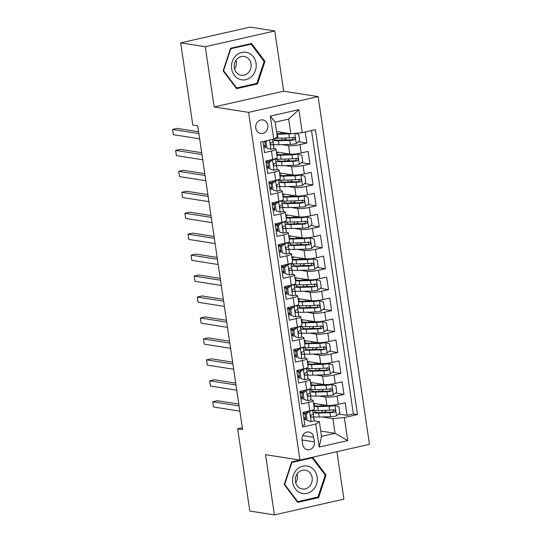 <?xml version="1.0" encoding="UTF-8"?>
<svg xmlns="http://www.w3.org/2000/svg" width="542" height="542" viewBox="0 0 542 542"><rect width="100%" height="100%" fill="white"/><g stroke="black" fill="none" stroke-linecap="round" stroke-linejoin="round"><path stroke-width="0.81" d="M255.777 128.061A6.856 6.07 98.9 0 0 260.722 133.468A6.856 6.07 98.9 0 0 267.802 125.331A6.856 6.07 98.9 0 0 262.85 119.918A6.856 6.07 98.9 0 0 255.777 128.061M274.774 30.969L205.269 46.727L214.165 106.95L283.669 91.191L274.774 30.969L250.174 27.1L180.669 42.859L192.81 125.08L197.728 125.852L242.579 429.589L237.66 428.817L249.801 511.031L274.401 514.9L343.913 499.141L336.907 451.71M283.669 91.191L318.113 96.605L369.461 444.332L299.95 460.09L248.602 112.363L318.113 96.605M262.958 141.584L264.584 152.62L271.447 151.062L272.68 159.443A8.57 1.328 -8.4 0 0 277.226 157.573L275.986 149.192A8.57 1.328 171.6 0 1 271.447 151.062M272.68 159.443L265.824 160.994L267.68 173.562L274.537 172.01L275.776 180.391A8.57 1.328 -8.4 0 0 280.322 178.514L279.083 170.141A8.57 1.328 171.6 0 1 274.537 172.01M275.776 180.391L268.92 181.943L270.776 194.51L277.633 192.959L278.866 201.333A8.57 1.328 -8.4 0 0 283.412 199.463L282.172 191.089A8.57 1.328 171.6 0 1 277.633 192.959M278.866 201.333L272.009 202.891L273.866 215.459L280.722 213.907L281.962 222.281A8.57 1.328 -8.4 0 0 286.508 220.411L285.268 212.03A8.57 1.328 171.6 0 1 280.722 213.907M281.962 222.281L275.106 223.839L276.962 236.407L283.818 234.849L285.051 243.229A8.57 1.328 -8.4 0 0 289.597 241.359L288.364 232.979A8.57 1.328 171.6 0 1 283.818 234.849M285.051 243.229L278.195 244.788L280.051 257.355L286.908 255.797L288.148 264.178A8.57 1.328 -8.4 0 0 292.694 262.308L291.454 253.927A8.57 1.328 171.6 0 1 286.908 255.797M288.148 264.178L281.291 265.736L283.148 278.303L290.004 276.745L291.244 285.126A8.57 1.328 -8.4 0 0 295.783 283.256L294.55 274.875A8.57 1.328 171.6 0 1 290.004 276.745M291.244 285.126L284.381 286.677L286.237 299.245L293.1 297.693L294.333 306.074A8.57 1.328 -8.4 0 0 298.879 304.204L297.639 295.824A8.57 1.328 171.6 0 1 293.1 297.693M294.333 306.074L287.477 307.626L289.333 320.193L296.189 318.642L297.429 327.022A8.57 1.328 -8.4 0 0 301.969 325.146L300.735 316.772A8.57 1.328 171.6 0 1 296.189 318.642M297.429 327.022L290.573 328.574L292.429 341.142L299.286 339.59L300.519 347.964A8.57 1.328 -8.4 0 0 305.065 346.094L303.825 337.72A8.57 1.328 171.6 0 1 299.286 339.59M300.519 347.964L293.662 349.522L295.519 362.09L302.375 360.538L303.615 368.912A8.57 1.328 -8.4 0 0 308.161 367.042L306.921 358.662A8.57 1.328 171.6 0 1 302.375 360.538M303.615 368.912L296.759 370.471L298.615 383.038L305.471 381.48L306.704 389.861A8.57 1.328 -8.4 0 0 311.25 387.991L310.017 379.61A8.57 1.328 171.6 0 1 305.471 381.48M306.704 389.861L299.848 391.419L301.704 403.986L308.561 402.428A8.57 1.328 -8.4 0 0 313.107 400.558A8.57 1.328 -8.4 0 0 312.138 400.104L310.654 399.874M313.513 403.316L326.907 405.423A8.57 1.328 -8.4 0 0 338.357 404.332L345.213 402.781L347.07 415.348L338.628 414.02M327.395 412.259L324.895 411.866M319.069 396.006L325.667 397.042A8.57 1.328 -8.4 0 0 337.117 395.958L343.974 394.4L335.539 393.072M324.306 391.31L321.799 390.918M343.974 394.4L342.117 381.832L335.261 383.39A8.57 1.328 -8.4 0 1 323.811 384.474L310.424 382.367M307.328 361.419L320.715 363.526A8.57 1.328 -8.4 0 0 332.171 362.442L339.028 360.884L340.884 373.452L332.442 372.13M321.21 370.362L318.71 369.969M304.231 340.471L317.626 342.578A8.57 1.328 -8.4 0 0 329.075 341.494L335.932 339.936L337.788 352.503L329.353 351.182M318.12 349.414L315.613 349.021M301.142 319.523L314.529 321.63A8.57 1.328 -8.4 0 0 325.979 320.546L332.842 318.987L334.692 331.562L326.257 330.234M315.024 328.466L312.524 328.073M298.046 298.581L311.44 300.681A8.57 1.328 -8.4 0 0 322.89 299.597L329.746 298.046L331.602 310.613L323.161 309.286M311.935 307.517L309.428 307.124M294.956 277.633L308.344 279.733A8.57 1.328 -8.4 0 0 319.794 278.649L326.65 277.097L328.506 289.665L320.071 288.337M308.838 286.576L306.338 286.176M291.86 256.684L305.254 258.791A8.57 1.328 -8.4 0 0 316.704 257.701L323.56 256.149L325.417 268.717L316.975 267.389M305.742 265.627L303.242 265.234M288.771 235.736L302.158 237.843A8.57 1.328 -8.4 0 0 313.608 236.759L320.464 235.201L322.321 247.769L313.886 246.441M302.653 244.679L300.146 244.286M285.675 214.788L299.062 216.895A8.57 1.328 -8.4 0 0 310.519 215.811L317.375 214.253L319.231 226.82L310.79 225.499M299.557 223.731L297.057 223.338M282.585 193.84L295.973 195.947A8.57 1.328 -8.4 0 0 307.422 194.863L314.279 193.304L316.135 205.872L307.7 204.551M296.467 202.783L293.96 202.39M279.489 172.891L292.876 174.998A8.57 1.328 -8.4 0 0 304.326 173.914L311.189 172.363L313.039 184.93L304.604 183.602M293.371 181.834L290.871 181.441M276.393 151.95L289.787 154.05A8.57 1.328 -8.4 0 0 301.237 152.966L308.093 151.414L309.949 163.982L301.508 162.654M290.282 160.886L287.775 160.493M275.986 149.192A8.57 1.328 171.6 0 0 275.024 148.738L273.541 148.508M265.573 147.255L263.751 146.97M279.083 170.141A8.57 1.328 171.6 0 0 278.114 169.687L276.63 169.456M268.669 168.203L266.847 167.918M282.172 191.089A8.57 1.328 171.6 0 0 281.21 190.635L279.726 190.398M271.759 189.151L269.936 188.86M285.268 212.03A8.57 1.328 171.6 0 0 284.299 211.583L282.816 211.346M274.855 210.1L273.032 209.808M288.364 232.979A8.57 1.328 171.6 0 0 287.395 232.532L285.912 232.294M277.944 231.041L276.129 230.757M291.454 253.927A8.57 1.328 171.6 0 0 290.485 253.473L289.001 253.243M281.041 251.989L279.218 251.705M294.55 274.875A8.57 1.328 171.6 0 0 293.581 274.421L292.097 274.191M284.137 272.938L282.314 272.653M297.639 295.824A8.57 1.328 171.6 0 0 296.677 295.37L295.187 295.139M287.226 293.886L285.404 293.601M300.735 316.772A8.57 1.328 171.6 0 0 299.767 316.318L298.283 316.088M290.322 314.834L288.5 314.55M303.825 337.72A8.57 1.328 171.6 0 0 302.863 337.266L301.379 337.029M293.412 335.783L291.589 335.491M306.921 358.662A8.57 1.328 171.6 0 0 305.952 358.215L304.469 357.977M296.508 356.731L294.685 356.44M310.017 379.61A8.57 1.328 171.6 0 0 309.048 379.163L307.565 378.926M299.597 377.672L297.782 377.388M314.346 441.886L313.669 437.279A6.646 5.881 98.9 0 0 308.879 432.035A6.646 5.881 98.9 0 0 302.023 439.921L302.7 444.528A6.646 5.881 98.9 0 0 307.497 449.772A6.646 5.881 98.9 0 0 314.346 441.886L302.05 439.955L301.962 439.366M276.515 131.503L290.824 133.752L288.662 119.091L275.133 122.16L277.301 136.821L273.724 139.145L260.573 142.126L302.639 427.008L315.79 424.027L319.367 421.703L313.75 420.822M273.724 139.145L270.316 116.103L298.872 109.626L302.273 132.668L315.424 129.687L357.496 414.569L344.346 417.55L347.747 440.592L319.191 447.069L315.79 424.027M281.955 144.633L288.547 145.676L289.787 154.05M264.93 147.153L264.679 145.48M285.045 165.581L291.643 166.618L292.876 174.998M268.019 168.101L267.775 166.428M288.141 186.529L294.733 187.566L295.973 195.947M271.115 189.05L270.865 187.376M291.23 207.478L297.829 208.514L299.062 216.895M274.205 209.998L273.961 208.318M294.326 228.426L300.918 229.462L302.158 237.843M277.301 230.939L277.05 229.266M297.416 249.374L304.015 250.411L305.254 258.791M280.397 251.888L280.146 250.214M300.512 270.322L307.111 271.359L308.344 279.733M283.486 272.836L283.242 271.163M303.601 291.264L310.2 292.307L311.44 300.681M286.582 293.784L286.332 292.111M306.697 312.212L313.296 313.249L314.529 321.63M289.672 314.733L289.428 313.059M309.794 333.161L316.386 334.197L317.626 342.578M292.768 335.681L292.517 334.007M312.883 354.109L319.482 355.146L320.715 363.526M295.857 356.629L295.614 354.949M315.979 375.057L322.571 376.094L323.811 384.474M298.954 377.571L298.703 375.897M302.693 398.621L300.871 398.336M302.05 398.519L301.799 396.846M347.07 415.348L353.364 413.919L311.521 130.575M288.547 145.676A8.57 1.328 171.6 0 0 299.997 144.585L306.853 143.034L305.227 131.997M309.949 163.982L303.093 165.534A8.57 1.328 171.6 0 1 291.643 166.618M313.039 184.93L306.183 186.482A8.57 1.328 171.6 0 1 294.733 187.566M316.135 205.872L309.279 207.43A8.57 1.328 171.6 0 1 297.829 208.514M319.231 226.82L312.375 228.378A8.57 1.328 171.6 0 1 300.918 229.462M322.321 247.769L315.464 249.327A8.57 1.328 171.6 0 1 304.015 250.411M325.417 268.717L318.56 270.275A8.57 1.328 171.6 0 1 307.111 271.359M328.506 289.665L321.65 291.217A8.57 1.328 171.6 0 1 310.2 292.307M331.602 310.613L324.746 312.165A8.57 1.328 171.6 0 1 313.296 313.249M334.692 331.562L327.835 333.113A8.57 1.328 171.6 0 1 316.386 334.197M337.788 352.503L330.932 354.062A8.57 1.328 171.6 0 1 319.482 355.146M340.884 373.452L334.021 375.01A8.57 1.328 171.6 0 1 322.571 376.094M302.416 425.47L304.8 424.935L302.944 412.36L309.8 410.809A8.57 1.328 -8.4 0 0 314.346 408.939L313.107 400.558M305.783 419.569L303.967 419.284M319.367 421.703L321.535 436.371L335.058 433.302L332.896 418.641L344.346 417.55M320.749 431.053L335.058 433.302L347.747 440.592M322.165 416.954L332.896 418.641M305.139 419.467L304.895 417.794M205.269 46.727L180.669 42.859M214.165 106.95L248.602 112.363M299.95 460.09L265.512 454.677L274.401 514.9M242.308 427.76L237.66 428.817M304.421 413.309L304.238 412.069M301.332 392.361L301.149 391.121M298.236 371.412L298.053 370.172M295.146 350.464L294.963 349.224M292.05 329.516L291.867 328.283M288.961 308.567L288.778 307.334M285.864 287.626L285.681 286.386M282.768 266.678L282.592 265.438M279.679 245.729L279.496 244.489M276.583 224.781L276.4 223.541M273.493 203.833L273.31 202.6M270.397 182.884L270.214 181.651M267.308 161.936L267.125 160.703M353.364 413.919L357.496 414.569M306.853 143.034L298.418 141.706M287.185 139.944L284.685 139.545M302.273 132.668L290.824 133.752M321.535 436.371L319.191 447.069M270.316 116.103L275.133 122.16M298.872 109.626L288.662 119.091M302.111 440.511A6.646 5.881 98.9 0 0 302.05 439.955M299.902 460.083L291.684 461.947L284.204 484.534L297.653 502.373L318.588 497.631L326.067 475.043L312.626 457.218M230.594 48.238L223.108 70.826L236.563 88.664L257.497 83.922L264.977 61.334L251.529 43.489L230.594 48.238M325.004 474.873L326.067 475.043M316.697 497.332L318.588 497.631M263.913 61.165L264.977 61.334M255.607 83.624L257.497 83.922M308.825 411.032L309.678 411.161L306.23 414.108L307.158 420.396L311.223 421.635A5.677 0.881 -8.4 0 0 314.143 420.423L313.906 418.248A16.395 2.534 -8.4 0 0 313.906 418.234A16.395 2.534 -8.4 0 0 313.899 418.214M311.223 421.635L307.158 420.396M305.519 417.767A13.611 2.1 -8.4 0 0 303.757 417.855M309.678 411.161A5.677 0.881 -8.4 0 0 312.578 410.043M306.23 414.108L304.95 413.912L305.878 420.192M304.95 413.912L308.134 411.188M238.812 404.061L217.45 400.701L212.749 401.764L239.083 405.904M212.749 401.764L213.528 407.001L239.855 411.141M312.944 411.724A16.395 2.534 171.6 0 1 312.944 411.737L313.181 413.932A5.677 0.881 171.6 0 1 311.555 414.806C310.39 415.999 310.512 416.832 311.921 417.32A5.677 0.881 -8.4 0 0 313.554 416.446L313.317 414.264A16.395 2.534 -8.4 0 0 313.317 414.251A16.395 2.534 -8.4 0 0 313.174 413.986M305.742 413.234A16.395 2.534 -8.4 0 0 303.1 413.404M312.944 411.737A16.395 2.534 171.6 0 1 312.951 411.751L312.687 410.003L312.951 411.751M303.168 413.878A13.611 2.1 171.6 0 1 305.099 413.783M307.951 411.344A13.611 2.1 -8.4 0 0 307.585 411.31M310.708 416.046L310.762 416.5M313.683 416.737A16.395 2.534 171.6 0 0 319.224 417.042L330.606 416.69A5.677 0.881 171.6 0 0 336.399 415.931L339.848 412.984L338.919 406.696L334.848 405.457A5.677 0.881 171.6 0 1 329.062 406.215L317.68 406.568A16.395 2.534 171.6 0 1 313.987 406.52M334.848 405.457L333.567 405.253A2.893 0.447 171.6 0 1 330.667 405.633L319.285 405.985A13.611 2.1 171.6 0 1 313.818 405.355M313.737 404.84A13.611 2.1 171.6 0 1 315.688 403.654M313.567 403.675A16.395 2.534 171.6 0 1 314.238 403.431M323.35 412.381A6.748 1.043 -8.4 0 0 325.728 411.209L325.6 410.321M322.395 405.89A6.748 1.043 -8.4 0 0 324.543 405.05M313.052 412.747A16.395 2.534 -8.4 0 0 318.635 413.065L330.017 412.713A5.677 0.881 -8.4 0 0 334.279 412.252C335.762 411.107 335.64 410.274 333.906 409.738A5.677 0.881 171.6 0 1 329.644 410.199L318.262 410.545A16.395 2.534 171.6 0 1 312.727 410.24M313.879 410.436A16.395 2.534 -8.4 0 0 312.829 410.951M333.432 409.664L332.863 412.028A2.893 0.447 171.6 0 1 331.629 412.123L320.241 412.476A13.611 2.1 171.6 0 1 314.631 411.608A13.611 2.1 171.6 0 1 315.729 410.558M334.346 409.732L333.906 409.738M292.727 482.529A13.929 12.337 98.9 0 0 306.948 493.376A13.929 12.337 98.9 0 0 317.151 476.987A13.929 12.337 98.9 0 0 302.931 466.14A13.929 12.337 98.9 0 0 292.727 482.529M295.417 481.472A9.539 8.442 98.9 0 0 302.294 488.999A9.539 8.442 98.9 0 0 312.131 477.678A9.539 8.442 98.9 0 0 305.254 470.151A9.539 8.442 98.9 0 0 295.417 481.472M297.07 474.04A9.539 8.442 -81.1 0 1 297.355 475.354A9.539 8.442 -81.1 0 1 295.695 482.786M312.185 457.875L325.22 475.158L317.971 497.041L297.687 501.641L284.658 484.358L291.908 462.468L312.185 457.875L310.742 457.644M297.023 501.54L297.687 501.641M284.279 484.297L284.658 484.358M291.528 462.414L291.908 462.468M239.483 79.227A13.929 12.337 98.9 0 0 255.424 70.46A13.929 12.337 98.9 0 0 248.209 52.872A13.929 12.337 98.9 0 0 232.267 61.639A13.929 12.337 98.9 0 0 239.483 79.227M239.693 74.884A9.539 8.442 98.9 0 0 241.204 75.284A9.539 8.442 98.9 0 0 250.851 68.041A9.539 8.442 98.9 0 0 245.668 56.842A9.539 8.442 98.9 0 0 244.164 56.443A9.539 8.442 98.9 0 0 234.51 63.692A9.539 8.442 98.9 0 0 239.693 74.884M235.98 60.331A9.539 8.442 -81.1 0 1 234.605 69.078M230.811 48.76L251.095 44.166L264.13 61.449L256.881 83.332L236.597 87.933L223.561 70.65L230.811 48.76L230.438 48.705M249.605 43.929L251.095 44.166M235.933 87.831L236.597 87.933M223.189 70.589L223.561 70.65M305.735 390.084L306.582 390.213L303.134 393.16L304.062 399.447L308.127 400.687A5.677 0.881 -8.4 0 0 311.047 399.474L310.817 397.3A16.395 2.534 -8.4 0 0 310.81 397.286A16.395 2.534 -8.4 0 0 310.81 397.272L310.22 393.302A16.395 2.534 -8.4 0 0 310.085 393.045M308.127 400.687L304.062 399.447M302.429 396.825A13.611 2.1 -8.4 0 0 300.661 396.907M306.582 390.213A5.677 0.881 -8.4 0 0 309.482 389.095M303.134 393.16L301.86 392.964L302.782 399.244M301.86 392.964L305.044 390.24M235.716 383.113L214.354 379.752L209.659 380.816L235.987 384.956M209.659 380.816L210.431 386.053L236.759 390.193M309.855 390.809L309.855 390.789A16.395 2.534 171.6 0 1 309.855 390.789A16.395 2.534 171.6 0 1 309.855 390.809L310.092 392.984A5.677 0.881 171.6 0 1 308.459 393.858C307.294 395.05 307.422 395.884 308.832 396.371A5.677 0.881 -8.4 0 0 310.458 395.497L310.227 393.323A16.395 2.534 -8.4 0 0 310.22 393.302M302.646 392.286A16.395 2.534 -8.4 0 0 300.004 392.455M300.072 392.93A13.611 2.1 171.6 0 1 302.002 392.835M304.861 390.396A13.611 2.1 -8.4 0 0 304.489 390.362M307.619 395.104L307.666 395.552M302.639 369.136L303.493 369.271L300.044 372.219L300.973 378.499L305.038 379.746A5.677 0.881 -8.4 0 0 307.958 378.533L307.721 376.351A16.395 2.534 -8.4 0 0 307.721 376.338A16.395 2.534 -8.4 0 0 307.714 376.324M305.038 379.746L300.973 378.499M299.333 375.877A13.611 2.1 -8.4 0 0 297.565 375.958M303.493 369.271A5.677 0.881 -8.4 0 0 306.393 368.147M300.044 372.219L298.764 372.015L299.692 378.296M298.764 372.015L301.948 369.292M232.626 362.164L211.258 358.804L206.563 359.874L232.897 364.014M206.563 359.874L207.335 365.112L233.67 369.244M306.758 369.827A16.395 2.534 171.6 0 1 306.758 369.84L306.996 372.036A5.677 0.881 171.6 0 1 305.363 372.91C304.204 374.102 304.326 374.935 305.735 375.423A5.677 0.881 -8.4 0 0 307.368 374.549L307.131 372.374A16.395 2.534 -8.4 0 0 307.131 372.354A16.395 2.534 -8.4 0 0 306.989 372.097M299.55 371.338A16.395 2.534 -8.4 0 0 296.908 371.507M296.982 371.981A13.611 2.1 171.6 0 1 298.906 371.893M301.765 369.448A13.611 2.1 -8.4 0 0 301.399 369.42M304.523 374.156L304.57 374.61M299.55 348.188L300.397 348.323L296.948 351.27L297.876 357.551L301.941 358.797A5.677 0.881 -8.4 0 0 304.861 357.584L304.624 355.403A16.395 2.534 -8.4 0 0 304.624 355.389A16.395 2.534 -8.4 0 0 304.624 355.376L304.035 351.412A16.395 2.534 -8.4 0 0 304.035 351.412A16.395 2.534 -8.4 0 0 303.899 351.148M301.941 358.797L297.876 357.551M296.244 354.929A13.611 2.1 -8.4 0 0 294.475 355.017M300.397 348.323A5.677 0.881 -8.4 0 0 303.296 347.198M296.948 351.27L295.668 351.067L296.596 357.354M295.668 351.067L298.859 348.343M229.53 341.216L208.169 337.862L203.474 338.926L229.801 343.066M203.474 338.926L204.246 344.163L230.574 348.303M296.46 350.396A16.395 2.534 -8.4 0 0 293.818 350.559M303.662 348.879A16.395 2.534 171.6 0 1 303.669 348.899A16.395 2.534 171.6 0 1 303.669 348.913L303.906 351.087A5.677 0.881 171.6 0 1 302.273 351.961C301.108 353.154 301.237 353.994 302.646 354.475A5.677 0.881 -8.4 0 0 304.272 353.601L304.624 355.403M293.886 351.033A13.611 2.1 171.6 0 1 295.817 350.945M298.676 348.499A13.611 2.1 -8.4 0 0 298.303 348.472M301.433 353.208L301.481 353.662M296.454 327.239L297.307 327.375L293.859 330.322L294.787 336.602L298.852 337.849A5.677 0.881 -8.4 0 0 301.765 336.636L301.535 334.455A16.395 2.534 -8.4 0 0 301.535 334.441A16.395 2.534 -8.4 0 0 301.528 334.428M298.852 337.849L294.787 336.602M293.147 333.98A13.611 2.1 -8.4 0 0 291.379 334.068M297.307 327.375A5.677 0.881 -8.4 0 0 300.2 326.25M293.859 330.322L292.578 330.119L293.507 336.406M292.578 330.119L295.763 327.395M226.434 320.268L205.072 316.914L200.377 317.978L226.712 322.117M200.377 317.978L201.15 323.215L227.484 327.354M300.573 327.964L300.573 327.951A16.395 2.534 171.6 0 1 300.573 327.951A16.395 2.534 171.6 0 1 300.573 327.964L300.81 330.139A5.677 0.881 171.6 0 1 299.177 331.013C298.019 332.205 298.141 333.045 299.55 333.526A5.677 0.881 -8.4 0 0 301.183 332.652L300.945 330.478A16.395 2.534 -8.4 0 0 300.945 330.464A16.395 2.534 -8.4 0 0 300.803 330.2M293.364 329.448A16.395 2.534 -8.4 0 0 290.722 329.617M290.797 330.085A13.611 2.1 171.6 0 1 292.721 329.997M295.58 327.551A13.611 2.1 -8.4 0 0 295.207 327.524M298.337 332.26L298.385 332.713M310.593 395.789A16.395 2.534 171.6 0 0 316.128 396.094L327.51 395.741A5.677 0.881 171.6 0 0 333.303 394.983L336.751 392.035L335.823 385.748L331.758 384.508A5.677 0.881 171.6 0 1 325.966 385.267L314.584 385.619A16.395 2.534 171.6 0 1 310.891 385.572M331.758 384.508L330.478 384.305A2.893 0.447 171.6 0 1 327.571 384.684L316.189 385.037A13.611 2.1 171.6 0 1 310.722 384.407M310.647 383.892A13.611 2.1 171.6 0 1 312.592 382.706M310.471 382.727A16.395 2.534 171.6 0 1 311.149 382.483M320.261 391.432A6.748 1.043 -8.4 0 0 322.639 390.26L322.51 389.373M319.299 384.942A6.748 1.043 -8.4 0 0 321.447 384.102M309.963 391.798A16.395 2.534 -8.4 0 0 315.539 392.117L326.928 391.764A5.677 0.881 -8.4 0 0 331.182 391.304C332.673 390.165 332.544 389.325 330.816 388.79A5.677 0.881 171.6 0 1 326.555 389.251L315.173 389.603A16.395 2.534 171.6 0 1 309.631 389.291M310.783 389.488A16.395 2.534 -8.4 0 0 309.739 390.003M330.335 388.716L329.766 391.08A2.893 0.447 171.6 0 1 328.533 391.182L317.151 391.527A13.611 2.1 171.6 0 1 311.535 390.66A13.611 2.1 171.6 0 1 312.639 389.61M331.257 388.783L330.816 388.79M307.497 374.84A16.395 2.534 171.6 0 0 313.039 375.145L324.421 374.793A5.677 0.881 171.6 0 0 330.213 374.034L333.662 371.087L332.734 364.807L328.662 363.56A5.677 0.881 171.6 0 1 322.876 364.326L311.487 364.671A16.395 2.534 171.6 0 1 307.802 364.624M328.662 363.56L327.382 363.357A2.893 0.447 171.6 0 1 324.482 363.736L313.1 364.088A13.611 2.1 171.6 0 1 307.632 363.465M307.551 362.944A13.611 2.1 171.6 0 1 309.502 361.765M307.382 361.778A16.395 2.534 171.6 0 1 308.052 361.534M317.165 370.484A6.748 1.043 -8.4 0 0 319.543 369.312L319.414 368.424M316.21 363.994A6.748 1.043 -8.4 0 0 318.35 363.154M306.867 370.85A16.395 2.534 -8.4 0 0 312.449 371.168L323.831 370.816A5.677 0.881 -8.4 0 0 328.093 370.355C329.577 369.217 329.455 368.377 327.72 367.842A5.677 0.881 171.6 0 1 323.459 368.303L312.077 368.655A16.395 2.534 171.6 0 1 306.542 368.35M307.687 368.54A16.395 2.534 -8.4 0 0 306.643 369.055M327.246 367.767L326.677 370.132A2.893 0.447 171.6 0 1 325.437 370.233L314.055 370.579A13.611 2.1 171.6 0 1 308.445 369.712A13.611 2.1 171.6 0 1 309.543 368.662M328.161 367.835L327.72 367.842M304.408 353.892A16.395 2.534 171.6 0 0 309.943 354.197L321.325 353.851A5.677 0.881 171.6 0 0 327.117 353.086L330.566 350.139L329.638 343.858L325.573 342.612A5.677 0.881 171.6 0 1 319.78 343.377L308.398 343.723A16.395 2.534 171.6 0 1 304.706 343.675M325.573 342.612L324.292 342.415A2.893 0.447 171.6 0 1 321.386 342.788L310.004 343.14A13.611 2.1 171.6 0 1 304.536 342.517M304.462 341.995A13.611 2.1 171.6 0 1 306.406 340.816M304.286 340.837A16.395 2.534 171.6 0 1 304.963 340.586M314.069 349.536A6.748 1.043 -8.4 0 0 316.453 348.364L316.318 347.483M313.113 343.045A6.748 1.043 -8.4 0 0 315.261 342.205M303.777 349.902A16.395 2.534 -8.4 0 0 309.353 350.22L320.742 349.868A5.677 0.881 -8.4 0 0 324.997 349.407C326.487 348.269 326.359 347.429 324.631 346.894A5.677 0.881 171.6 0 1 320.369 347.354L308.987 347.707A16.395 2.534 171.6 0 1 303.445 347.402M304.597 347.591A16.395 2.534 -8.4 0 0 303.547 348.106M324.15 346.819L323.581 349.183A2.893 0.447 171.6 0 1 322.348 349.285L310.966 349.637A13.611 2.1 171.6 0 1 305.349 348.763A13.611 2.1 171.6 0 1 306.454 347.713M325.065 346.887L324.631 346.894M301.311 332.944A16.395 2.534 171.6 0 0 306.853 333.255L318.235 332.903A5.677 0.881 171.6 0 0 324.021 332.138L327.47 329.19L326.541 322.91L322.476 321.663A5.677 0.881 171.6 0 1 316.684 322.429L305.302 322.781A16.395 2.534 171.6 0 1 301.616 322.727M322.476 321.663L321.196 321.467A2.893 0.447 171.6 0 1 318.296 321.846L306.914 322.192A13.611 2.1 171.6 0 1 301.44 321.569M301.366 321.047A13.611 2.1 171.6 0 1 303.31 319.868M301.196 319.888A16.395 2.534 171.6 0 1 301.867 319.638M310.979 328.594A6.748 1.043 -8.4 0 0 313.357 327.415L313.229 326.535M310.017 322.097A6.748 1.043 -8.4 0 0 312.165 321.257M300.681 328.953A16.395 2.534 -8.4 0 0 306.264 329.272L317.646 328.919A5.677 0.881 -8.4 0 0 321.907 328.459C323.391 327.321 323.269 326.48 321.535 325.945A5.677 0.881 171.6 0 1 317.273 326.406L305.891 326.758A16.395 2.534 171.6 0 1 300.349 326.453M301.501 326.643A16.395 2.534 -8.4 0 0 300.458 327.165M321.06 325.871L320.491 328.235A2.893 0.447 171.6 0 1 319.252 328.337L307.87 328.689A13.611 2.1 171.6 0 1 302.26 327.815A13.611 2.1 171.6 0 1 303.357 326.765M321.975 325.945L321.535 325.945M293.358 306.291L294.211 306.426L290.763 309.374L291.691 315.661L295.756 316.901A5.677 0.881 -8.4 0 0 298.676 315.688L298.439 313.513A16.395 2.534 -8.4 0 0 298.439 313.493A16.395 2.534 -8.4 0 0 298.439 313.479L297.849 309.516A16.395 2.534 -8.4 0 0 297.849 309.516A16.395 2.534 -8.4 0 0 297.714 309.252M295.756 316.901L291.691 315.661M290.051 313.032A13.611 2.1 -8.4 0 0 288.29 313.12M294.211 306.426A5.677 0.881 -8.4 0 0 297.111 305.309M290.763 309.374L289.482 309.17L290.41 315.458M289.482 309.17L292.673 306.447M223.345 299.32L201.983 295.966L197.288 297.03L223.616 301.169M197.288 297.03L198.06 302.267L224.388 306.406M290.275 308.5A16.395 2.534 -8.4 0 0 287.633 308.669M297.477 306.989A16.395 2.534 171.6 0 1 297.477 307.002A16.395 2.534 171.6 0 1 297.483 307.016L297.714 309.191A5.677 0.881 171.6 0 1 296.088 310.071C294.923 311.257 295.044 312.097 296.46 312.585A5.677 0.881 -8.4 0 0 298.086 311.711L298.439 313.513M287.7 309.136A13.611 2.1 171.6 0 1 289.631 309.048M292.49 306.603A13.611 2.1 -8.4 0 0 292.118 306.576M295.248 311.311L295.295 311.765M298.215 312.002A16.395 2.534 171.6 0 0 303.757 312.307L315.139 311.955A5.677 0.881 171.6 0 0 320.932 311.196L324.38 308.249L323.452 301.962L319.387 300.722A5.677 0.881 171.6 0 1 313.594 301.481L302.212 301.833A16.395 2.534 171.6 0 1 298.52 301.786M319.387 300.722L318.107 300.519A2.893 0.447 171.6 0 1 315.2 300.898L303.818 301.244A13.611 2.1 171.6 0 1 298.351 300.62M298.276 300.099A13.611 2.1 171.6 0 1 300.221 298.92M298.1 298.94A16.395 2.534 171.6 0 1 298.777 298.689M307.883 307.646A6.748 1.043 -8.4 0 0 310.268 306.467L310.132 305.586M306.928 301.149A6.748 1.043 -8.4 0 0 309.075 300.309M297.592 308.012A16.395 2.534 -8.4 0 0 303.168 308.323L314.55 307.971A5.677 0.881 -8.4 0 0 318.811 307.51C320.295 306.372 320.173 305.539 318.439 304.997A5.677 0.881 171.6 0 1 314.184 305.458L302.795 305.81A16.395 2.534 171.6 0 1 297.26 305.505M298.412 305.695A16.395 2.534 -8.4 0 0 297.362 306.216M317.964 304.922L317.395 307.294A2.893 0.447 171.6 0 1 316.162 307.389L304.773 307.741A13.611 2.1 171.6 0 1 299.164 306.874A13.611 2.1 171.6 0 1 300.268 305.823M318.879 304.997L318.439 304.997M290.268 285.343L291.115 285.478L287.673 288.425L288.601 294.712L292.666 295.952A5.677 0.881 -8.4 0 0 295.58 294.74L295.349 292.565A16.395 2.534 -8.4 0 0 295.343 292.551A16.395 2.534 -8.4 0 0 295.343 292.531L294.76 288.568A16.395 2.534 -8.4 0 0 294.76 288.568A16.395 2.534 -8.4 0 0 294.618 288.303M292.666 295.952L288.601 294.712M286.962 292.084A13.611 2.1 -8.4 0 0 285.194 292.172M291.115 285.478A5.677 0.881 -8.4 0 0 294.015 284.36M287.673 288.425L286.393 288.222L287.321 294.509M286.393 288.222L289.577 285.505M220.248 278.378L198.887 275.018L194.192 276.081L220.526 280.221M194.192 276.081L194.964 281.318L221.299 285.458M287.179 287.551A16.395 2.534 -8.4 0 0 284.536 287.721M294.387 286.068L294.387 286.054A16.395 2.534 171.6 0 1 294.387 286.054A16.395 2.534 171.6 0 1 294.387 286.068L294.624 288.249A5.677 0.881 171.6 0 1 292.992 289.123C291.833 290.309 291.955 291.149 293.364 291.637A5.677 0.881 -8.4 0 0 294.997 290.763L295.349 292.565M284.604 288.195A13.611 2.1 171.6 0 1 286.535 288.1M289.394 285.661A13.611 2.1 -8.4 0 0 289.022 285.627M292.152 290.363L292.199 290.817M295.126 291.054A16.395 2.534 171.6 0 0 300.661 291.359L312.05 291.007A5.677 0.881 171.6 0 0 317.836 290.248L321.284 287.301L320.356 281.013L316.291 279.774A5.677 0.881 171.6 0 1 310.498 280.532L299.116 280.885A16.395 2.534 171.6 0 1 295.431 280.837M316.291 279.774L315.01 279.57A2.893 0.447 171.6 0 1 312.111 279.95L300.722 280.302A13.611 2.1 171.6 0 1 295.255 279.672M295.18 279.157A13.611 2.1 171.6 0 1 297.124 277.971M295.011 277.992A16.395 2.534 171.6 0 1 295.681 277.748M304.794 286.698A6.748 1.043 -8.4 0 0 307.172 285.526L307.043 284.638M303.832 280.2A6.748 1.043 -8.4 0 0 305.979 279.367M294.496 287.064A16.395 2.534 -8.4 0 0 300.078 287.375L311.46 287.03A5.677 0.881 -8.4 0 0 315.722 286.569C317.205 285.424 317.084 284.591 315.349 284.055A5.677 0.881 171.6 0 1 311.088 284.516L299.706 284.862A16.395 2.534 171.6 0 1 294.164 284.557M295.315 284.753A16.395 2.534 -8.4 0 0 294.272 285.268M314.868 283.974L314.306 286.345A2.893 0.447 171.6 0 1 313.066 286.44L301.684 286.793A13.611 2.1 171.6 0 1 296.074 285.925A13.611 2.1 171.6 0 1 297.172 284.875M315.79 284.049L315.349 284.055M287.172 264.401L288.026 264.53L284.577 267.477L285.505 273.764L289.57 275.004A5.677 0.881 -8.4 0 0 292.49 273.791L292.253 271.617A16.395 2.534 -8.4 0 0 292.253 271.603A16.395 2.534 -8.4 0 0 292.246 271.583M289.57 275.004L285.505 273.764M283.866 271.135A13.611 2.1 -8.4 0 0 282.104 271.224M288.026 264.53A5.677 0.881 -8.4 0 0 290.925 263.412M284.577 267.477L283.297 267.281L284.225 273.561M283.297 267.281L286.481 264.557M217.159 257.43L195.797 254.069L191.096 255.133L217.43 259.272M191.096 255.133L191.875 260.37L218.202 264.51M291.291 265.106L291.034 263.371L291.298 265.119A16.395 2.534 171.6 0 1 291.298 265.119A16.395 2.534 171.6 0 1 291.291 265.106L291.528 267.301A5.677 0.881 171.6 0 1 289.902 268.175C288.737 269.367 288.859 270.201 290.268 270.688A5.677 0.881 -8.4 0 0 291.901 269.814L291.664 267.633A16.395 2.534 -8.4 0 0 291.664 267.619A16.395 2.534 -8.4 0 0 291.521 267.355M284.089 266.603A16.395 2.534 -8.4 0 0 281.447 266.772M281.515 267.247A13.611 2.1 171.6 0 1 283.446 267.152M286.298 264.713A13.611 2.1 -8.4 0 0 285.932 264.679M289.055 269.415L289.11 269.869M292.03 270.106A16.395 2.534 171.6 0 0 297.572 270.411L308.954 270.058A5.677 0.881 171.6 0 0 314.746 269.299L318.195 266.352L317.266 260.065L313.195 258.825A5.677 0.881 171.6 0 1 307.409 259.584L296.027 259.936A16.395 2.534 171.6 0 1 292.334 259.889M313.195 258.825L311.921 258.622A2.893 0.447 171.6 0 1 309.015 259.001L297.633 259.354A13.611 2.1 171.6 0 1 292.165 258.724M292.084 258.209A13.611 2.1 171.6 0 1 294.035 257.023M291.914 257.043A16.395 2.534 171.6 0 1 292.585 256.8M301.698 265.749A6.748 1.043 -8.4 0 0 304.076 264.577L303.947 263.69M300.742 259.259A6.748 1.043 -8.4 0 0 302.89 258.419M291.4 266.115A16.395 2.534 -8.4 0 0 296.982 266.434L308.364 266.081A5.677 0.881 -8.4 0 0 312.626 265.621C314.109 264.482 313.987 263.642 312.253 263.107A5.677 0.881 171.6 0 1 307.998 263.568L296.61 263.92A16.395 2.534 171.6 0 1 291.074 263.608M292.226 263.805A16.395 2.534 -8.4 0 0 291.176 264.32M311.779 263.033L311.21 265.397A2.893 0.447 171.6 0 1 309.977 265.492L298.588 265.844A13.611 2.1 171.6 0 1 292.978 264.977A13.611 2.1 171.6 0 1 294.076 263.927M312.693 263.1L312.253 263.107M284.083 243.453L284.929 243.588L281.481 246.529L282.409 252.816L286.481 254.056A5.677 0.881 -8.4 0 0 289.394 252.843L289.164 250.668A16.395 2.534 -8.4 0 0 289.157 250.655A16.395 2.534 -8.4 0 0 289.157 250.641L288.574 246.671A16.395 2.534 -8.4 0 0 288.574 246.671A16.395 2.534 -8.4 0 0 288.432 246.414M286.481 254.056L282.409 252.816M280.776 250.194A13.611 2.1 -8.4 0 0 279.008 250.275M284.929 243.588A5.677 0.881 -8.4 0 0 287.829 242.464M281.481 246.529L280.207 246.332L281.135 252.613M280.207 246.332L283.391 243.609M214.063 236.481L192.701 233.121L188.006 234.185L214.334 238.324M188.006 234.185L188.779 239.422L215.113 243.561M280.993 245.655A16.395 2.534 -8.4 0 0 278.351 245.824M288.195 244.144A16.395 2.534 171.6 0 1 288.202 244.157A16.395 2.534 171.6 0 1 288.202 244.178L288.439 246.353A5.677 0.881 171.6 0 1 286.806 247.227C285.641 248.419 285.769 249.252 287.179 249.74A5.677 0.881 -8.4 0 0 288.805 248.866L289.164 250.668M278.419 246.298A13.611 2.1 171.6 0 1 280.349 246.203M283.209 243.764A13.611 2.1 -8.4 0 0 282.836 243.731M285.966 248.473L286.013 248.92M288.94 249.157A16.395 2.534 171.6 0 0 294.475 249.462L305.864 249.11A5.677 0.881 171.6 0 0 311.65 248.351L315.098 245.404L314.17 239.124L310.105 237.877A5.677 0.881 171.6 0 1 304.313 238.636L292.931 238.988A16.395 2.534 171.6 0 1 289.238 238.941M310.105 237.877L308.825 237.674A2.893 0.447 171.6 0 1 305.918 238.053L294.536 238.405A13.611 2.1 171.6 0 1 289.069 237.775M288.994 237.26A13.611 2.1 171.6 0 1 290.939 236.075M288.825 236.095A16.395 2.534 171.6 0 1 289.496 235.851M298.608 244.801A6.748 1.043 -8.4 0 0 300.986 243.629L300.857 242.741M297.646 238.311A6.748 1.043 -8.4 0 0 299.794 237.471M288.31 245.167A16.395 2.534 -8.4 0 0 293.893 245.485L305.275 245.133A5.677 0.881 -8.4 0 0 309.536 244.672C311.02 243.534 310.891 242.694 309.164 242.159A5.677 0.881 171.6 0 1 304.902 242.62L293.52 242.972A16.395 2.534 171.6 0 1 287.978 242.667M289.13 242.857A16.395 2.534 -8.4 0 0 288.087 243.372M308.683 242.084L308.12 244.449A2.893 0.447 171.6 0 1 306.88 244.55L295.498 244.896A13.611 2.1 171.6 0 1 289.889 244.029A13.611 2.1 171.6 0 1 290.986 242.979M309.604 242.152L309.164 242.159M280.986 222.505L281.84 222.64L278.392 225.587L279.32 231.868L283.385 233.114A5.677 0.881 -8.4 0 0 286.305 231.901L286.068 229.72A16.395 2.534 -8.4 0 0 286.068 229.706A16.395 2.534 -8.4 0 0 286.061 229.693L285.478 225.729A16.395 2.534 -8.4 0 0 285.478 225.729A16.395 2.534 -8.4 0 0 285.336 225.465M283.385 233.114L279.32 231.868M277.68 229.246A13.611 2.1 -8.4 0 0 275.912 229.327M281.84 222.64A5.677 0.881 -8.4 0 0 284.74 221.515L285.343 225.404A5.677 0.881 171.6 0 1 283.71 226.278C282.551 227.471 282.673 228.311 284.083 228.792A5.677 0.881 -8.4 0 0 285.715 227.918L286.068 229.72M278.392 225.587L277.111 225.384L278.039 231.664M277.111 225.384L280.295 222.66M210.973 215.533L189.612 212.173L184.91 213.243L211.245 217.383M184.91 213.243L185.682 218.48L212.017 222.62M277.897 224.706A16.395 2.534 -8.4 0 0 275.255 224.876M285.106 223.229L285.106 223.209A16.395 2.534 171.6 0 1 285.106 223.209A16.395 2.534 171.6 0 1 285.106 223.229L285.343 225.404M275.329 225.35A13.611 2.1 171.6 0 1 277.253 225.262M280.112 222.816A13.611 2.1 -8.4 0 0 279.747 222.789M282.87 227.525L282.917 227.979M277.897 201.556L278.744 201.692L275.295 204.639L276.224 210.919L280.289 212.166A5.677 0.881 -8.4 0 0 283.209 210.953L282.971 208.772A16.395 2.534 -8.4 0 0 282.971 208.758A16.395 2.534 -8.4 0 0 282.971 208.745M280.289 212.166L276.224 210.919M274.591 208.297A13.611 2.1 -8.4 0 0 272.822 208.385M278.744 201.692A5.677 0.881 -8.4 0 0 281.644 200.567M275.295 204.639L274.015 204.436L274.943 210.723M274.015 204.436L277.206 201.712M207.877 194.585L186.516 191.231L181.821 192.295L208.148 196.434M181.821 192.295L182.593 197.532L208.921 201.671M282.009 202.247A16.395 2.534 171.6 0 1 282.016 202.268L282.253 204.456A5.677 0.881 171.6 0 1 280.62 205.33C279.455 206.522 279.584 207.362 280.993 207.843A5.677 0.881 -8.4 0 0 282.619 206.969L282.389 204.795A16.395 2.534 -8.4 0 0 282.382 204.781A16.395 2.534 -8.4 0 0 282.247 204.517M274.808 203.765A16.395 2.534 -8.4 0 0 272.165 203.928M272.233 204.402A13.611 2.1 171.6 0 1 274.164 204.314M277.023 201.868A13.611 2.1 -8.4 0 0 276.65 201.841M279.78 206.577L279.828 207.03M274.801 180.608L275.654 180.743L272.206 183.691L273.134 189.971L277.199 191.218A5.677 0.881 -8.4 0 0 280.119 190.005L279.882 187.823A16.395 2.534 -8.4 0 0 279.882 187.81A16.395 2.534 -8.4 0 0 279.875 187.796L279.293 183.833A16.395 2.534 -8.4 0 0 279.293 183.833A16.395 2.534 -8.4 0 0 279.15 183.569M277.199 191.218L273.134 189.971M271.495 187.349A13.611 2.1 -8.4 0 0 269.726 187.437M275.654 180.743A5.677 0.881 -8.4 0 0 278.547 179.619M272.206 183.691L270.925 183.487L271.854 189.775M270.925 183.487L274.11 180.764M204.781 173.636L183.42 170.283L178.725 171.347L205.059 175.486M178.725 171.347L179.497 176.584L205.831 180.723M271.711 182.817A16.395 2.534 -8.4 0 0 269.069 182.986M278.92 181.306A16.395 2.534 171.6 0 1 278.92 181.319A16.395 2.534 171.6 0 1 278.92 181.333L279.157 183.508A5.677 0.881 171.6 0 1 277.524 184.382C276.366 185.574 276.488 186.414 277.897 186.895A5.677 0.881 -8.4 0 0 279.53 186.021L279.882 187.823M269.144 183.453A13.611 2.1 171.6 0 1 271.068 183.365M273.927 180.92A13.611 2.1 -8.4 0 0 273.554 180.892M276.684 185.628L276.732 186.082M271.705 159.66L272.558 159.795L269.11 162.742L270.038 169.029L274.103 170.269A5.677 0.881 -8.4 0 0 277.023 169.057L276.786 166.882A16.395 2.534 -8.4 0 0 276.786 166.861A16.395 2.534 -8.4 0 0 276.786 166.848M274.103 170.269L270.038 169.029M268.398 166.401A13.611 2.1 -8.4 0 0 266.637 166.489M272.558 159.795A5.677 0.881 -8.4 0 0 275.458 158.677L276.061 162.566A5.677 0.881 171.6 0 1 274.435 163.44C273.27 164.626 273.392 165.466 274.808 165.954A5.677 0.881 -8.4 0 0 276.434 165.08L276.203 162.898A16.395 2.534 -8.4 0 0 276.196 162.885A16.395 2.534 -8.4 0 0 276.061 162.62M269.11 162.742L267.829 162.539L268.757 168.826M267.829 162.539L271.02 159.815M201.692 152.695L180.33 149.335L175.635 150.398L201.963 154.538M175.635 150.398L176.407 155.635L202.735 159.775M268.622 161.868A16.395 2.534 -8.4 0 0 265.98 162.038M275.831 160.385L275.573 158.637L275.824 160.371A16.395 2.534 171.6 0 1 275.824 160.371A16.395 2.534 171.6 0 1 275.831 160.385L276.061 162.566M266.047 162.505A13.611 2.1 171.6 0 1 267.978 162.417M270.837 159.971A13.611 2.1 -8.4 0 0 270.465 159.944M273.595 164.68L273.642 165.134M285.844 228.209A16.395 2.534 171.6 0 0 291.386 228.514L302.768 228.168A5.677 0.881 171.6 0 0 308.561 227.403L312.009 224.456L311.081 218.175L307.009 216.929A5.677 0.881 171.6 0 1 301.223 217.694L289.834 218.04A16.395 2.534 171.6 0 1 286.149 217.992M307.009 216.929L305.729 216.732A2.893 0.447 171.6 0 1 302.829 217.105L291.447 217.457A13.611 2.1 171.6 0 1 285.98 216.834M285.898 216.312A13.611 2.1 171.6 0 1 287.849 215.133M285.729 215.154A16.395 2.534 171.6 0 1 286.4 214.903M295.512 223.853A6.748 1.043 -8.4 0 0 297.89 222.681L297.761 221.793M294.557 217.362A6.748 1.043 -8.4 0 0 296.698 216.522M285.214 224.219A16.395 2.534 -8.4 0 0 290.797 224.537L302.179 224.185A5.677 0.881 -8.4 0 0 306.44 223.724C307.924 222.586 307.802 221.746 306.067 221.211A5.677 0.881 171.6 0 1 301.806 221.671L290.424 222.024A16.395 2.534 171.6 0 1 284.889 221.719M286.034 221.908A16.395 2.534 -8.4 0 0 284.99 222.423M305.593 221.136L305.024 223.5A2.893 0.447 171.6 0 1 303.784 223.602L292.402 223.948A13.611 2.1 171.6 0 1 286.793 223.08A13.611 2.1 171.6 0 1 287.89 222.03M306.508 221.204L306.067 221.211M282.755 207.261A16.395 2.534 171.6 0 0 288.29 207.566L299.672 207.22A5.677 0.881 171.6 0 0 305.464 206.455L308.913 203.507L307.985 197.227L303.92 195.98A5.677 0.881 171.6 0 1 298.127 196.746L286.745 197.098A16.395 2.534 171.6 0 1 283.053 197.044M303.92 195.98L302.639 195.784A2.893 0.447 171.6 0 1 299.733 196.157L288.351 196.509A13.611 2.1 171.6 0 1 282.883 195.886M282.809 195.364A13.611 2.1 171.6 0 1 284.753 194.185M282.633 194.205A16.395 2.534 171.6 0 1 283.31 193.955M292.423 202.904A6.748 1.043 -8.4 0 0 294.801 201.732L294.665 200.852M291.46 196.414A6.748 1.043 -8.4 0 0 293.608 195.574M282.125 203.27A16.395 2.534 -8.4 0 0 287.7 203.589L299.089 203.236A5.677 0.881 -8.4 0 0 303.344 202.776C304.834 201.638 304.706 200.797 302.978 200.262A5.677 0.881 171.6 0 1 298.717 200.723L287.335 201.075A16.395 2.534 171.6 0 1 281.793 200.77M282.944 200.96A16.395 2.534 -8.4 0 0 281.894 201.475M302.497 200.188L301.928 202.552A2.893 0.447 171.6 0 1 300.695 202.654L289.313 203.006A13.611 2.1 171.6 0 1 283.696 202.132A13.611 2.1 171.6 0 1 284.801 201.082M303.412 200.255L302.978 200.262M279.658 186.312A16.395 2.534 171.6 0 0 285.2 186.624L296.582 186.272A5.677 0.881 171.6 0 0 302.368 185.506L305.817 182.566L304.889 176.279L300.824 175.032A5.677 0.881 171.6 0 1 295.038 175.798L283.649 176.15A16.395 2.534 171.6 0 1 279.963 176.096M300.824 175.032L299.543 174.836A2.893 0.447 171.6 0 1 296.643 175.215L285.261 175.561A13.611 2.1 171.6 0 1 279.787 174.937M279.713 174.416A13.611 2.1 171.6 0 1 281.657 173.237M279.543 173.257A16.395 2.534 171.6 0 1 280.214 173.006M289.326 181.963A6.748 1.043 -8.4 0 0 291.704 180.784L291.576 179.903M288.364 175.466A6.748 1.043 -8.4 0 0 290.512 174.626M279.028 182.322A16.395 2.534 -8.4 0 0 284.611 182.64L295.993 182.288A5.677 0.881 -8.4 0 0 300.254 181.827C301.738 180.689 301.616 179.849 299.882 179.314A5.677 0.881 171.6 0 1 295.62 179.775L284.238 180.127A16.395 2.534 171.6 0 1 278.696 179.822M279.848 180.012A16.395 2.534 -8.4 0 0 278.805 180.533M299.408 179.239L298.838 181.604A2.893 0.447 171.6 0 1 297.599 181.706L286.217 182.058A13.611 2.1 171.6 0 1 280.607 181.184A13.611 2.1 171.6 0 1 281.704 180.134M300.322 179.314L299.882 179.314M276.562 165.371A16.395 2.534 171.6 0 0 282.104 165.676L293.486 165.324A5.677 0.881 171.6 0 0 299.279 164.565L302.727 161.618L301.799 155.33L297.734 154.091A5.677 0.881 171.6 0 1 291.942 154.849L280.56 155.202A16.395 2.534 171.6 0 1 276.867 155.154M297.734 154.091L296.454 153.887A2.893 0.447 171.6 0 1 293.547 154.267L282.165 154.612A13.611 2.1 171.6 0 1 276.698 153.989M276.623 153.467A13.611 2.1 171.6 0 1 278.568 152.288M276.447 152.309A16.395 2.534 171.6 0 1 277.125 152.058M286.23 161.015A6.748 1.043 -8.4 0 0 288.615 159.843L288.48 158.955M285.275 154.517A6.748 1.043 -8.4 0 0 287.423 153.677M275.939 161.38A16.395 2.534 -8.4 0 0 281.515 161.692L292.897 161.347A5.677 0.881 -8.4 0 0 297.158 160.879C298.642 159.741 298.52 158.908 296.786 158.366A5.677 0.881 171.6 0 1 292.531 158.826L281.142 159.179A16.395 2.534 171.6 0 1 275.607 158.874M276.759 159.063A16.395 2.534 -8.4 0 0 275.709 159.585M296.311 158.291L295.742 160.662A2.893 0.447 171.6 0 1 294.509 160.757L283.127 161.109A13.611 2.1 171.6 0 1 277.511 160.242A13.611 2.1 171.6 0 1 278.615 159.192M297.226 158.366L296.786 158.366M267.457 140.561L266.02 141.794L266.949 148.081L271.014 149.321A5.677 0.881 -8.4 0 0 273.927 148.108L273.696 145.934A16.395 2.534 -8.4 0 0 273.69 145.92A16.395 2.534 -8.4 0 0 273.69 145.9M271.014 149.321L266.949 148.081M265.309 145.452A13.611 2.1 -8.4 0 0 263.541 145.541M266.02 141.794L264.74 141.597L265.668 147.878M264.74 141.597L265.397 141.028M198.596 131.747L177.234 128.386L172.539 129.45L198.873 133.589M172.539 129.45L173.311 134.687L199.646 138.827M272.734 139.409A16.395 2.534 171.6 0 1 272.734 139.423L272.972 141.618A5.677 0.881 171.6 0 1 271.339 142.492C270.18 143.677 270.302 144.518 271.711 145.005A5.677 0.881 -8.4 0 0 273.344 144.131L273.107 141.95A16.395 2.534 -8.4 0 0 273.107 141.936A16.395 2.534 -8.4 0 0 272.965 141.672M263.107 141.55A13.611 2.1 171.6 0 1 264.882 141.469M270.499 143.732L270.546 144.186M291.149 133.725A5.677 0.881 171.6 0 1 288.845 133.901L277.463 134.253A16.395 2.534 171.6 0 1 276.921 134.267M288.439 133.379L279.069 133.671A13.611 2.1 171.6 0 1 276.833 133.671M295.268 133.332L298.703 134.382L299.631 140.669L296.183 143.616A5.677 0.881 171.6 0 1 290.397 144.375L279.008 144.728A16.395 2.534 171.6 0 1 273.473 144.423M283.141 140.066A6.748 1.043 -8.4 0 0 285.519 138.894L285.39 138.007M282.179 133.569A6.748 1.043 -8.4 0 0 284.326 132.736M272.843 140.432A16.395 2.534 -8.4 0 0 278.425 140.744L289.807 140.398A5.677 0.881 -8.4 0 0 294.069 139.938C295.553 138.793 295.431 137.959 293.696 137.424A5.677 0.881 171.6 0 1 289.435 137.885L278.053 138.23A16.395 2.534 171.6 0 1 275.133 138.23M293.215 137.343L292.653 139.714A2.893 0.447 171.6 0 1 291.413 139.809L280.031 140.161A13.611 2.1 171.6 0 1 274.421 139.294A13.611 2.1 171.6 0 1 275.519 138.244M294.137 137.417L293.696 137.424M325.667 397.042L326.907 405.423M337.117 395.958L338.357 404.332M299.997 144.585L301.237 152.966M303.093 165.534L304.326 173.914M306.183 186.482L307.422 194.863M309.279 207.43L310.519 215.811M312.375 228.378L313.608 236.759M315.464 249.327L316.704 257.701M318.56 270.275L319.794 278.649M321.65 291.217L322.89 299.597M324.746 312.165L325.979 320.546M327.835 333.113L329.075 341.494M330.932 354.062L332.171 362.442M334.021 375.01L335.261 383.39M308.561 402.428L309.8 410.809M302.707 435.558L313.669 437.279M309.59 411.236L311.122 421.608M313.906 418.234L313.317 414.251L313.906 418.248M313.554 416.446L314.143 420.423M312.605 410.03L313.181 413.932M336.48 415.856L334.949 405.484M321.04 404.495L321.25 405.924M321.914 410.436L322.212 412.415M318.262 410.545L317.68 406.568M319.224 417.042L318.635 413.065M329.644 410.199L329.062 406.215M330.606 416.69L330.017 412.713M332.863 412.028L334.279 412.252M306.501 390.287L308.032 400.66M310.227 393.323L310.817 397.3M310.458 395.497L311.047 399.474M309.516 389.081L310.092 392.984M303.405 369.346L304.936 379.712M307.131 372.374L307.721 376.351L307.131 372.354M307.368 374.549L307.958 378.533M306.42 368.133L306.996 372.036M300.309 348.398L301.84 358.763M303.412 347.158L303.669 348.913L303.412 347.158M304.272 353.601L304.861 357.584M303.33 347.192L303.906 351.087M297.219 327.449L298.75 337.815M300.945 330.478L301.535 334.455L300.945 330.464M301.183 332.652L301.765 336.636M300.234 326.243L300.81 330.139M333.391 394.908L331.86 384.542M317.944 383.553L318.161 384.976M318.825 389.488L319.116 391.466M315.173 389.603L314.584 385.619M316.128 396.094L315.539 392.117M326.555 389.251L325.966 385.267M327.51 395.741L326.928 391.764M329.766 391.08L331.182 391.304M330.295 373.96L328.764 363.594M314.855 362.605L315.065 364.028M315.729 368.54L316.02 370.525M312.077 368.655L311.487 364.671M313.039 375.145L312.449 371.168M323.459 368.303L322.876 364.326M324.421 374.793L323.831 370.816M326.677 370.132L328.093 370.355M327.205 353.011L325.674 342.646M311.758 341.656L311.968 343.079M312.639 347.591L312.93 349.576M308.987 347.707L308.398 343.723M309.943 354.197L309.353 350.22M320.369 347.354L319.78 343.377M321.325 353.851L320.742 349.868M323.581 349.183L324.997 349.407M324.109 332.07L322.578 321.697M308.669 320.708L308.879 322.131M309.543 326.643L309.834 328.628M305.891 326.758L305.302 322.781M306.853 333.255L306.264 329.272M317.273 326.406L316.684 322.429M318.235 332.903L317.646 328.919M320.491 328.235L321.907 328.459M294.123 306.501L295.654 316.867M297.226 305.268L297.483 307.016L297.226 305.268M298.086 311.711L298.676 315.688M297.138 305.295L297.714 309.191M321.02 311.122L319.489 300.749M305.573 299.76L305.783 301.183M306.454 305.702L306.745 307.68M302.795 305.81L302.212 301.833M303.757 312.307L303.168 308.323M314.184 305.458L313.594 301.481M315.139 311.955L314.55 307.971M317.395 307.294L318.811 307.51M291.034 285.553L292.565 295.925M294.997 290.763L295.58 294.74M294.049 284.347L294.624 288.249M317.924 290.173L316.392 279.801M302.483 278.812L302.693 280.241M303.357 284.753L303.649 286.732M299.706 284.862L299.116 280.885M300.661 291.359L300.078 287.375M311.088 284.516L310.498 280.532M312.05 291.007L311.46 287.03M314.306 286.345L315.722 286.569M287.938 264.604L289.469 274.977M291.664 267.633L292.253 271.617L291.664 267.619M291.901 269.814L292.49 273.791M290.952 263.398L291.528 267.301M314.827 269.225L313.296 258.859M299.387 257.87L299.597 259.293M300.268 263.805L300.559 265.783M296.61 263.92L296.027 259.936M297.572 270.411L296.982 266.434M307.998 263.568L307.409 259.584M308.954 270.058L308.364 266.081M311.21 265.397L312.626 265.621M284.848 243.656L286.379 254.029M287.944 242.423L288.202 244.178L287.944 242.423M288.805 248.866L289.394 252.843M287.863 242.45L288.439 246.353M311.738 248.277L310.207 237.911M296.298 236.922L296.508 238.345M297.172 242.857L297.463 244.835M293.52 242.972L292.931 238.988M294.475 249.462L293.893 245.485M304.902 242.62L304.313 238.636M305.864 249.11L305.275 245.133M308.12 244.449L309.536 244.672M281.752 222.715L283.283 233.08M285.715 227.918L286.305 231.901M278.656 201.766L280.187 212.132M282.389 204.795L282.971 208.772L282.382 204.781M282.619 206.969L283.209 210.953M281.677 200.56L282.253 204.456M275.566 180.818L277.097 191.184M278.663 179.578L278.92 181.333L278.663 179.578M279.53 186.021L280.119 190.005M278.581 179.612L279.157 183.508M272.47 159.87L274.001 170.235M276.203 162.898L276.786 166.882L276.196 162.885M276.434 165.08L277.023 169.057M308.642 227.328L307.111 216.963M293.202 215.973L293.412 217.396M294.076 221.908L294.374 223.893M290.424 222.024L289.834 218.04M291.386 228.514L290.797 224.537M301.806 221.671L301.223 217.694M302.768 228.168L302.179 224.185M305.024 223.5L306.44 223.724M305.553 206.38L304.021 196.014M290.106 195.025L290.316 196.448M290.986 200.96L291.278 202.945M287.335 201.075L286.745 197.098M288.29 207.566L287.7 203.589M298.717 200.723L298.127 196.746M299.672 207.22L299.089 203.236M301.928 202.552L303.344 202.776M302.456 185.439L300.925 175.066M287.016 174.077L287.226 175.5M287.89 180.012L288.181 181.997M284.238 180.127L283.649 176.15M285.2 186.624L284.611 182.64M295.62 179.775L295.038 175.798M296.582 186.272L295.993 182.288M298.838 181.604L300.254 181.827M299.367 164.49L297.836 154.118M283.92 153.129L284.13 154.551M284.801 159.07L285.092 161.049M281.142 159.179L280.56 155.202M282.104 165.676L281.515 161.692M292.531 158.826L291.942 154.849M293.486 165.324L292.897 161.347M295.742 160.662L297.158 160.879M269.55 140.087L270.912 149.294M273.69 145.92L273.107 141.936L273.696 145.934M273.344 144.131L273.927 148.108M272.64 139.389L272.972 141.618M296.271 143.542L294.773 133.379M280.831 132.18L281.041 133.61M281.704 138.122L281.996 140.1M278.053 138.23L277.463 134.253M279.008 144.728L278.425 140.744M289.435 137.885L288.845 133.901M290.397 144.375L289.807 140.398M292.653 139.714L294.069 139.938"/></g></svg>
